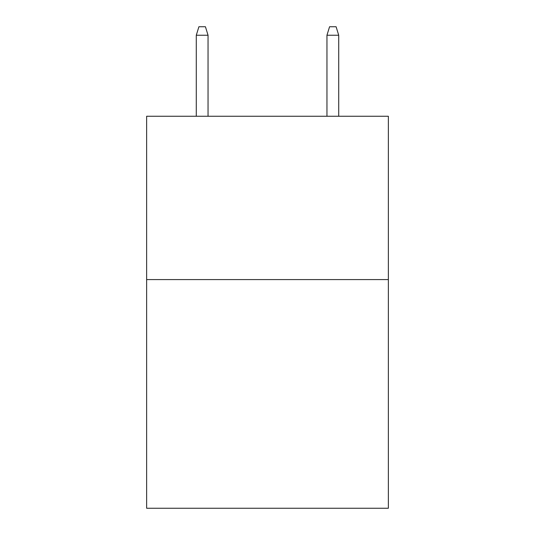 <?xml version="1.0" encoding="UTF-8"?>
<svg xmlns="http://www.w3.org/2000/svg" width="535" height="535" viewBox="0 0 535 535"><rect width="100%" height="100%" fill="white"/><g stroke="black" fill="none" stroke-linecap="round" stroke-linejoin="round"><path stroke-width="0.8" d="M388.363 279.584L388.363 508.25L146.637 508.25L146.637 116.255L388.363 116.255L388.363 279.584L146.637 279.584M208.048 116.255L208.048 35.243L196.285 35.243L196.285 116.255M196.285 35.243L198.9 26.75L205.433 26.75L208.048 35.243M326.952 35.243L329.567 26.75L336.1 26.75L338.715 35.243L326.952 35.243L326.952 116.255M338.715 35.243L338.715 116.255"/></g></svg>
